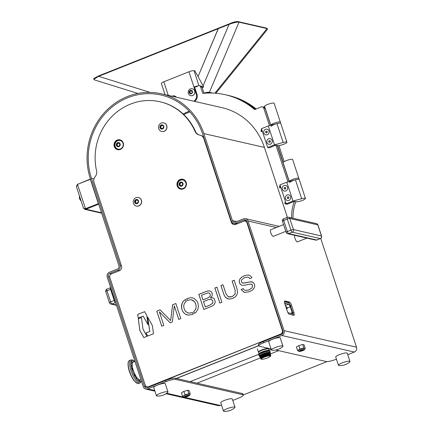 <?xml version="1.0" encoding="UTF-8"?>
<svg xmlns="http://www.w3.org/2000/svg" width="433" height="433" viewBox="0 0 433 433"><rect width="100%" height="100%" fill="white"/><g stroke="black" fill="none" stroke-linecap="round" stroke-linejoin="round"><path stroke-width="0.65" d="M263.318 341.561L263.702 342.741A8.092 1.559 161.8 0 0 258.815 345.907L258.431 344.733A8.092 1.559 -18.2 0 1 263.318 341.561L281.499 334.319A2.511 2.344 -77.1 0 0 282.955 331.093L246.913 221.463A2.511 2.344 -77.1 0 0 243.914 220.013L235.817 223.239A3.773 3.529 -77.1 0 1 231.314 221.052L202.704 134.03A62.725 58.639 -77.1 0 0 161.054 95.027A62.725 58.639 -77.1 0 0 103.579 115.438A62.725 58.639 -77.1 0 0 91.466 178.326L120.082 265.353L121.408 265.656M236.656 221.572L232.434 220.608L203.824 133.581A63.992 59.819 -77.1 0 0 161.336 93.793A63.992 59.819 -77.1 0 0 102.702 114.621A63.992 59.819 -77.1 0 0 90.345 178.775L118.961 265.797A2.511 2.344 -77.1 0 1 117.505 269.023L109.403 272.249A3.773 3.529 -77.1 0 0 107.216 277.098L143.258 386.729A3.773 3.529 -77.1 0 0 147.761 388.915L165.947 381.673L165.558 380.493A8.092 1.559 -18.2 0 1 175.538 378.274L242.366 393.543A8.092 1.559 -18.2 0 1 242.875 393.873L243.265 395.053A8.092 1.559 161.8 0 0 242.751 394.723L242.366 393.543M287.377 217.263L264.417 147.42A63.992 59.819 -77.1 0 0 221.929 107.633L161.336 93.793M232.434 220.608A2.511 2.344 -77.1 0 0 235.428 222.059L243.53 218.833A3.773 3.529 -77.1 0 1 248.033 221.019L276.362 227.493M263.702 342.741L281.888 335.499A3.773 3.529 -77.1 0 0 284.075 330.65L248.033 221.019M275.778 349.994L326.157 361.506A8.092 1.559 161.8 0 0 336.138 359.287L336.441 359.163M258.815 345.907A8.092 1.559 161.8 0 0 259.329 346.238L271.074 348.922M320.739 238.394L356.511 347.196A3.773 3.529 102.9 0 1 354.318 352.045L347.742 354.665M287.225 311.024A3.188 0.953 68.3 0 0 289.304 314.25L293.785 315.273A3.188 0.953 68.3 0 0 293.985 315.262A3.188 0.953 68.3 0 0 293.91 312.55L291.506 305.243A3.188 0.953 68.3 0 0 289.428 302.023L284.952 301A3.188 0.953 68.3 0 0 284.746 301.011A3.188 0.953 68.3 0 0 284.822 303.717L287.225 311.024M293.152 315.127A3.188 0.953 68.3 0 0 293.022 313.828M292.811 312.994L293.91 312.55M290.408 305.682L291.506 305.243M289.477 303.685A3.188 0.953 68.3 0 0 288.308 302.467L284.465 301.59M189.226 111.243A62.725 58.639 -77.1 0 0 183.132 113.976M111.6 273.84L109.793 273.429L117.89 270.203A3.773 3.529 -77.1 0 0 120.082 265.353M109.793 273.429A2.511 2.344 -77.1 0 0 108.337 276.655L144.378 386.285A2.511 2.344 -77.1 0 0 147.372 387.735L165.558 380.493M221.474 404.952L220.191 405.461A3.773 3.529 102.9 0 1 218.2 405.624L166.055 393.711M243.265 395.053A8.092 1.559 161.8 0 1 238.377 398.219L232.775 400.449M175.538 378.274L175.922 379.454A8.092 1.559 161.8 0 0 165.947 381.673M175.922 379.454L242.751 394.723M197.221 86.622A2.089 0.401 161.8 0 0 194.65 87.19L198.238 85.761A2.024 1.889 102.9 0 1 199.304 85.674L200.706 85.994A2.024 1.889 102.9 0 1 202.054 87.255L204.03 93.268M199.304 85.674A2.024 1.889 102.9 0 1 200.652 86.936L202.774 93.387A77.902 72.825 102.9 0 1 225.236 94.719A77.902 72.825 102.9 0 1 254.669 109.571L261.315 106.924A2.024 1.889 102.9 0 1 263.729 108.093L269.499 125.635M225.236 94.719L226.638 95.038A77.902 72.825 102.9 0 1 255.362 109.295M262.387 106.837L263.789 107.157A2.024 1.889 102.9 0 1 265.131 108.412L270.69 125.316M277.309 145.461L289.174 181.546M261.889 129.884A2.024 1.889 102.9 0 0 261.716 131.594L261.018 131.432L261.489 128.671L268.308 125.96L274.511 144.822L283.177 142.479A5.017 0.963 -18.2 0 1 286.949 142.219A5.017 0.963 -18.2 0 1 283.214 144.449A5.017 0.963 -18.2 0 1 277.732 145.558L275.908 145.142L287.983 181.865M291.642 217.951A39.333 36.773 102.9 0 1 294.397 201.372L295.799 201.691A39.333 36.773 102.9 0 0 293.044 218.27M288.741 197.221A1.099 1.028 -77.1 0 0 288.47 198.422M285.645 187.792A1.099 1.028 -77.1 0 0 285.369 188.988M270.257 140.996A1.099 1.028 -77.1 0 0 269.981 142.192M267.156 131.562A1.099 1.028 -77.1 0 0 266.88 132.758M189.811 111.871A62.725 58.639 -77.1 0 0 183.846 114.648M280.373 186.114A2.024 1.889 102.9 0 0 280.205 187.825L279.501 187.662L279.978 184.902L286.181 203.764L285.488 203.938L284.465 202.752L285.163 202.915A2.024 1.889 102.9 0 0 285.915 203.916M279.978 184.902L286.792 182.185L292.995 201.047L301.66 198.709A5.017 0.963 -18.2 0 1 305.433 198.444A5.017 0.963 -18.2 0 1 301.698 200.679A5.017 0.963 -18.2 0 1 296.221 201.783L294.397 201.372L287.582 204.084A2.024 1.889 102.9 0 1 286.511 204.17L285.488 203.938M286.792 182.185L295.463 179.847A5.017 0.963 -18.2 0 1 299.235 179.581A5.017 0.963 161.8 0 0 298.916 179.381A5.017 0.963 161.8 0 0 293.433 180.485A5.017 0.963 161.8 0 0 289.699 182.721M287.512 187.235A2.907 2.717 -77.1 0 0 284.048 185.551A2.907 2.717 -77.1 0 0 282.359 189.286A2.907 2.717 -77.1 0 0 285.829 190.969A2.907 2.717 -77.1 0 0 287.512 187.235M290.613 196.663A2.907 2.717 -77.1 0 0 287.144 194.985A2.907 2.717 -77.1 0 0 285.461 198.72A2.907 2.717 -77.1 0 0 288.93 200.398A2.907 2.717 -77.1 0 0 290.613 196.663M287.582 204.084L286.181 203.764L292.995 201.047M268.308 125.96L276.974 123.616A5.017 0.963 -18.2 0 1 280.746 123.356A5.017 0.963 161.8 0 0 280.427 123.151A5.017 0.963 161.8 0 0 274.95 124.255A5.017 0.963 161.8 0 0 271.21 126.49M269.023 131.004A2.907 2.717 -77.1 0 0 265.559 129.321A2.907 2.717 -77.1 0 0 263.87 133.055A2.907 2.717 -77.1 0 0 267.34 134.739A2.907 2.717 -77.1 0 0 269.023 131.004M272.124 140.438A2.907 2.717 -77.1 0 0 268.66 138.755A2.907 2.717 -77.1 0 0 266.972 142.489A2.907 2.717 -77.1 0 0 270.441 144.173A2.907 2.717 -77.1 0 0 272.124 140.438M261.489 128.671L267.691 147.534L274.511 144.822M267.691 147.534L269.093 147.853L275.908 145.142M226.865 95.087A77.902 72.825 102.9 0 1 226.919 95.103A77.902 72.825 102.9 0 1 255.497 109.24M226.919 95.103L228.315 95.422A77.902 72.825 102.9 0 1 256.179 108.97M263.524 107.097L264.682 106.637M277.591 145.526L283.144 162.418M278.895 145.558L284.172 161.601M207.667 92.705L208.213 92.83M208.278 93.025L208.019 92.224L211.504 93.019M208.019 92.224L207.569 92.402L207.775 93.041M205.053 93.187L207.218 92.321L207.456 93.052M207.218 92.321L207.569 92.402M305.433 198.444L292.632 159.512A5.017 0.963 161.8 0 0 287.566 160.161A5.017 0.963 161.8 0 0 283.101 162.646L289.304 181.508A5.017 0.963 161.8 0 1 293.774 179.024A5.017 0.963 161.8 0 1 298.835 178.374A5.017 0.963 161.8 0 0 298.521 178.174A5.017 0.963 161.8 0 0 293.044 179.278A5.017 0.963 161.8 0 0 289.304 181.508M286.949 142.219L274.149 103.287A5.017 0.963 161.8 0 0 269.077 103.936A5.017 0.963 161.8 0 0 264.612 106.421L270.814 125.283A5.017 0.963 161.8 0 1 275.285 122.799A5.017 0.963 161.8 0 1 280.351 122.149A5.017 0.963 161.8 0 0 280.032 121.944A5.017 0.963 161.8 0 0 274.554 123.048A5.017 0.963 161.8 0 0 270.814 125.283M327.039 361.577L243.232 394.95M85.729 208.3L86.026 209.209L84.868 209.356L83.656 208.327M101.517 212.744L86.026 209.209L98.692 204.16M83.509 207.862C83.32 208.316 83.975 208.587 85.485 208.663L98.535 203.678M85.658 208.706L98.508 203.591M83.472 208.132L76.489 186.904L77.507 184.404L85.485 208.663L85.821 208.744M77.507 184.404L90.351 179.289L98.329 203.548M77.826 184.279L90.421 178.997M76.538 185.914L77.751 184.041M160.881 128.2A2.668 2.495 102.9 0 1 161.709 125.256M116.71 144.508A2.668 2.495 102.9 0 1 117.121 143.41M179.527 184.734A2.668 2.495 102.9 0 1 179.652 183.516M135.653 203.05A2.668 2.495 102.9 0 1 135.518 202.66M137.948 202.471L136.487 203.321L135.475 202.503A2.668 2.495 102.9 0 1 135.756 200.641M135.989 200.268A2.668 2.495 102.9 0 1 136.384 199.84M117.841 149.726A5.061 4.731 102.9 0 1 114.696 146.635A5.061 4.731 102.9 0 1 115.6 141.656A5.061 4.731 102.9 0 1 120.087 139.875M123.232 142.966A5.061 4.731 102.9 0 1 122.252 148.037A5.061 4.731 102.9 0 1 117.619 149.683A5.061 4.731 102.9 0 1 114.258 146.538A5.061 4.731 102.9 0 1 115.238 141.467A5.061 4.731 102.9 0 1 119.871 139.821A5.061 4.731 102.9 0 1 123.232 142.966M180.799 189.161A5.061 4.731 102.9 0 1 177.66 186.071A5.061 4.731 102.9 0 1 178.558 181.091A5.061 4.731 102.9 0 1 183.051 179.311M186.19 182.401A5.061 4.731 102.9 0 1 185.216 187.473A5.061 4.731 102.9 0 1 180.577 189.118A5.061 4.731 102.9 0 1 177.221 185.974A5.061 4.731 102.9 0 1 178.196 180.902A5.061 4.731 102.9 0 1 182.834 179.257A5.061 4.731 102.9 0 1 186.19 182.401M192.55 314.369L193.27 314.06L192.409 312.474L189.465 313.151L187.208 312.621L185.367 311.132L184.106 308.751L183.695 306.034L184.236 303.593L186.255 301.103L185.373 299.468L183.013 301.622L181.952 303.593L181.487 305.66L181.941 309.611L183.262 312.209L185.454 314.234L188.539 315.143L192.55 314.369M192.436 312.48L189.492 313.156L188.339 313.021M185.4 299.474L183.04 301.628L181.984 303.598L181.541 307.711L181.968 309.622L183.289 312.215L185.481 314.239L187.316 314.964M192.577 297.877L190.109 297.758L186.585 298.808L187.446 300.394L190.417 299.701L192.674 300.231L194.514 301.725L195.776 304.101L196.187 306.824L195.64 309.265L193.6 311.771L194.487 313.405L196.084 312.133L197.924 309.265L198.433 306.163L197.941 303.241L197.161 301.471L194.428 298.624L192.469 297.855M192.501 297.861L190.136 297.763L186.612 298.813L187.462 300.388M191.57 299.842L194.541 301.731L195.803 304.112L196.214 306.829L195.667 309.27L193.632 311.776L194.504 313.395M170.207 322.818L159.371 311.82L170.191 322.829L172.361 321.963L174.31 305.866L178.764 319.413L180.815 318.596L175.852 303.506L172.578 304.81L170.672 320.555L160.048 309.801L156.8 311.111L161.758 326.184M174.315 305.882L178.786 319.402M175.858 303.522L172.61 304.816L170.672 320.555M203.791 309.443L211.006 306.569L213.372 305.254L214.752 303.663L215.266 301.942L214.416 299.008L213.426 298.137L212.094 297.72L210.465 297.877L212.192 295.874L212.181 293.336L211.331 291.772L210.005 290.954L208.111 290.916L205.551 291.68L198.828 294.353L203.791 309.443M205.302 306.905L210.216 304.967L212.765 303.1L212.868 300.957L211.158 299.246M202.99 299.885L208.241 297.807L210.092 296.459L210.249 294.413L209.783 293.52L208.836 292.941M212.56 297.801L210.487 297.872M210.032 290.96L208.138 290.927L205.578 291.685L198.861 294.359L203.813 309.433M251.275 284.102L252.596 285.277L252.093 287.815L248.953 289.986L245.381 290.446L244.088 289.818L243.281 288.611L241.138 289.482L244.331 292.459M243.281 288.611L241.111 289.477L244.223 292.432L249.37 291.745L252.087 290.283L253.9 288.481L254.745 286.435L254.539 284.221L252.942 282.164L249.96 281.888L243.151 283.144L242.307 282.949L241.473 281.959L241.398 280.714L241.917 279.523L244.315 277.732L247.552 277.066L248.829 277.493L249.733 278.619L251.903 277.759L250.545 275.864L248.639 275.085L246.431 275.171L244.163 275.848L241.652 277.19L239.996 278.857L239.249 280.79L239.465 282.901L240.569 284.643L242.193 285.347L244.158 285.32L250.231 284.026L251.692 284.232L252.569 285.266L252.066 287.81L248.921 289.98L245.365 290.44M251.719 284.243L251.292 284.102M248.666 275.09L246.458 275.177L244.196 275.853L241.652 277.19M241.684 277.201L239.996 278.857M247.579 277.071L248.856 277.499L249.765 278.625M240.023 278.863L239.276 280.795L239.492 282.906L240.602 284.649L242.22 285.352M252.12 281.845L249.987 281.894L244.374 283.041L242.339 282.955M143.134 316.09L148.081 324.718L146.711 315.354L144.654 311.663L137.705 314.428L138.197 318.055L143.161 316.095L148.07 324.663M144.665 311.679L137.732 314.434L138.219 318.044M143.805 337.599L146.971 336.338L143.004 329.183L141.467 317.584L138.3 318.845L139.875 330.509L143.805 337.599M141.472 317.6L138.327 318.85L139.902 330.514L143.826 337.594M234.188 280.275L232.137 281.087L235.135 290.202L235.076 294.088L232.093 296.686L228.294 296.789L225.988 293.845L222.995 284.73L220.944 285.547L223.904 294.554L225.322 297.184L227.363 298.662L229.853 299.051L232.656 298.397L235.184 296.93L236.878 294.873L237.582 292.302L237.149 289.282L234.188 280.275L232.164 281.098L235.162 290.207L235.103 294.099L232.12 296.692L229.068 297.06M222.995 284.746L220.971 285.553L223.931 294.564L225.355 297.19L228.196 298.927M147.68 317.102L149.786 331.472L145.991 332.982L147.685 336.051L153.466 333.751L152.367 325.535L147.642 317.037L149.753 331.467L145.959 332.977L147.669 336.062M121.511 265.97A3.724 3.48 102.9 0 1 119.351 270.755L111.422 273.91A2.75 2.571 -77.1 0 0 109.825 277.45L145.223 385.121A2.75 2.571 -77.1 0 0 148.508 386.712L280.768 334.043A2.75 2.571 -77.1 0 0 282.365 330.503L246.962 222.833A2.75 2.571 -77.1 0 0 243.682 221.241L235.752 224.397A3.724 3.48 102.9 0 1 231.309 222.243L203.819 138.625A5.586 5.223 -77.1 0 0 200.111 135.156A5.586 5.223 -77.1 0 0 199.716 135.08A6.555 6.127 102.9 0 1 199.25 134.993A6.555 6.127 102.9 0 1 195.121 131.502A55.846 52.204 -77.1 0 0 159.939 101.75A55.846 52.204 -77.1 0 0 96.559 170.754A6.555 6.127 102.9 0 1 95.108 176.74A5.586 5.223 -77.1 0 0 94.015 182.353L121.511 265.97M147.274 386.869A2.75 2.571 -77.1 0 0 148.947 386.815L148.508 386.712M148.947 386.815L280.768 334.043M234.004 224.597A3.724 3.48 102.9 0 1 231.747 222.34L231.309 222.243M204.246 138.722L203.819 138.625M204.16 138.457A5.586 5.223 -77.1 0 0 200.549 135.253L200.111 135.156M199.472 135.042A6.555 6.127 102.9 0 1 195.559 131.6A55.846 52.204 -77.1 0 0 160.378 101.847L159.939 101.75M161.022 128.238L160.757 127.437A2.685 2.511 102.9 0 1 160.643 126.219M161.125 128.552L161.038 128.282M135.442 202.492L135.307 202.087A2.685 2.511 102.9 0 1 135.22 200.679M135.616 203.023L135.491 202.644M231.747 222.34L231.395 221.274M247.335 222.751A2.75 2.571 -77.1 0 0 245.354 221.182M281.206 334.141A2.75 2.571 -77.1 0 0 282.857 330.79M160.551 128.038L160.324 127.34A2.685 2.511 102.9 0 1 160.248 127.069M160.048 309.801L156.773 311.105L161.736 326.195L163.788 325.378L159.371 311.82M216.922 287.149L214.871 287.967L219.834 303.057L221.885 302.239L216.922 287.149L214.903 287.972L219.856 303.046M208.327 299.696L203.532 301.606L205.28 306.916L210.189 304.956L212.738 303.089L212.836 300.951L211.309 299.29L208.327 299.696M207.77 292.919L201.442 295.252L202.969 299.89L208.213 297.801L210.065 296.448L210.216 294.402L209.756 293.514L208.982 292.984L207.77 292.919M94.264 79.829L93.75 79.282L94.042 78.335L98.751 75.872L229.16 23.934C233.203 22.083 236.223 21.32 238.231 21.65L266.252 28.048L267.415 28.73L267.377 29.433L215.878 93.257M196.333 73.594L195.499 72.073M93.75 79.282L98.637 76.332L218.281 28.686L198.016 76.657L218.394 28.221L218.281 28.686L229.046 24.4L203.072 85.88M98.751 75.872L98.637 76.332L150.191 92.402M229.16 23.934L229.046 24.4C233.576 22.695 236.905 21.953 239.021 22.18L267.042 28.578L214.92 93.182M238.231 21.65L239.021 22.18L209.399 92.31L212.668 93.057M266.252 28.048L267.415 28.73M209.399 92.31L208.143 92.251M207.9 92.272L207.283 92.337M207.126 92.359L203.948 93.03M202.4 87.477L202.243 87.839M195.586 72.04L194.828 70.85L194.006 70.666L198.926 85.631M201.594 86.492L203.672 86.968L196.317 73.329M197.789 85.94A4.114 0.79 161.8 0 0 193.946 87.033L188.934 71.791A4.114 0.79 -18.2 0 1 194.006 70.666M165.033 94.638L161.336 83.401A4.114 0.79 -18.2 0 1 163.82 81.794L168.285 95.384M188.934 71.791L163.82 81.794M203.672 86.968L202.157 87.569M194.65 87.19L193.946 87.033L196.257 94.048L196.955 94.21L194.65 87.19M196.955 94.21A6.073 5.672 102.9 0 1 194.585 101.392M193.887 101.23A6.073 5.672 -77.1 0 0 196.257 94.048M190.482 90.676A2.63 2.457 -77.1 0 0 190.174 91.13M189.979 91.569A2.63 2.457 -77.1 0 0 189.919 93.149M258.75 345.713L176.453 378.485M282.457 333.107A1.434 1.342 -77.1 0 0 282.798 333.107M176.253 378.442L258.712 345.599M152.237 385.798L151.815 385.668M280.79 334.606L280.324 334.493M270.132 352.554L270.203 352.516A5.721 1.099 161.8 0 0 270.187 352.446L270.181 352.435A5.721 1.099 161.8 0 0 270.143 352.375L270.132 352.37A5.721 1.099 161.8 0 0 270.068 352.316L270.057 352.31A5.721 1.099 161.8 0 0 269.965 352.267L269.948 352.262A5.721 1.099 161.8 0 0 269.835 352.229L269.819 352.224A5.721 1.099 161.8 0 0 269.678 352.202L269.656 352.197A5.721 1.099 161.8 0 0 269.494 352.186L269.467 352.181A5.721 1.099 161.8 0 0 269.288 352.181L269.256 352.181A5.721 1.099 161.8 0 0 269.055 352.181L269.023 352.186A5.721 1.099 161.8 0 0 268.796 352.197L268.763 352.202A5.721 1.099 161.8 0 0 268.52 352.224L269.104 355.212L268.368 352.278A5.618 1.083 161.8 0 0 268.292 352.289A5.618 1.083 161.8 0 0 268.244 352.294M268.52 352.235L268.482 352.229A5.721 1.099 161.8 0 0 268.352 352.245A5.721 1.099 161.8 0 0 268.222 352.262L268.839 355.244L268.07 352.321A5.618 1.083 161.8 0 0 267.913 352.343L268.557 355.287L267.756 352.37A5.618 1.083 161.8 0 0 267.589 352.402L268.26 355.341L267.421 352.43A5.618 1.083 161.8 0 0 267.248 352.467L267.946 355.401L267.074 352.5A5.618 1.083 161.8 0 0 266.907 352.538M267.475 355.504L266.717 352.581A5.618 1.083 161.8 0 0 266.533 352.624L267.291 355.547L266.349 352.673A5.618 1.083 161.8 0 0 266.16 352.716L266.95 355.634L265.97 352.765A5.618 1.083 161.8 0 0 265.781 352.819L266.604 355.726L265.591 352.873A5.618 1.083 161.8 0 0 265.397 352.927L266.246 355.823L265.202 352.987A5.618 1.083 161.8 0 0 265.001 353.047L265.889 355.931L264.812 353.106A5.618 1.083 161.8 0 0 264.612 353.166L265.532 356.045L264.422 353.231A5.618 1.083 161.8 0 0 264.222 353.296L265.012 356.218L264.033 353.36A5.618 1.083 161.8 0 0 263.838 353.431L264.823 356.283L263.648 353.496A5.618 1.083 161.8 0 0 263.453 353.566L264.471 356.408L263.269 353.637A5.618 1.083 161.8 0 0 263.08 353.707L264.13 356.538L262.896 353.777A5.618 1.083 161.8 0 0 262.712 353.853L263.794 356.673L262.533 353.923A5.618 1.083 161.8 0 0 262.355 353.999L263.47 356.803L262.187 354.075A5.618 1.083 161.8 0 0 262.014 354.145L263.156 356.938L261.851 354.221A5.618 1.083 161.8 0 0 261.689 354.297L262.723 357.138L261.532 354.367A5.618 1.083 161.8 0 0 261.375 354.443L262.447 357.274L261.207 354.497A5.721 1.099 161.8 0 0 260.964 354.616L260.942 354.627A5.721 1.099 161.8 0 0 260.671 354.773L260.65 354.784A5.721 1.099 161.8 0 0 260.433 354.908L260.401 354.93A5.721 1.099 161.8 0 0 260.206 355.049L260.19 355.06A5.721 1.099 161.8 0 0 260 355.19L261.343 357.918L259.973 355.206A5.721 1.099 161.8 0 0 259.816 355.32L259.805 355.331A5.721 1.099 161.8 0 0 259.665 355.444L259.648 355.461A5.721 1.099 161.8 0 0 259.54 355.563A5.721 1.099 161.8 0 0 259.437 355.677L259.432 355.688A5.721 1.099 161.8 0 0 259.367 355.785A5.721 1.099 161.8 0 0 259.329 355.883M264.027 353.339L264.141 353.68L264.087 353.312A5.721 1.099 161.8 0 0 263.746 353.431L263.697 353.452A5.721 1.099 161.8 0 0 263.361 353.572L263.307 353.593A5.721 1.099 161.8 0 0 262.977 353.718L262.95 353.729A5.721 1.099 161.8 0 0 262.609 353.864L262.56 353.885A5.721 1.099 161.8 0 0 262.246 354.015L262.203 354.032A5.721 1.099 161.8 0 0 261.9 354.167L261.857 354.183A5.721 1.099 161.8 0 0 261.57 354.313L261.527 354.335A5.721 1.099 161.8 0 0 261.256 354.465L262.447 357.274M261.213 354.524A5.618 1.083 161.8 0 0 261.083 354.595L262.301 357.349L260.942 354.665A5.618 1.083 161.8 0 0 260.807 354.735L262.052 357.479L260.682 354.806A5.618 1.083 161.8 0 0 260.558 354.881L261.721 357.669L260.439 354.952A5.618 1.083 161.8 0 0 260.325 355.022L261.521 357.799L260.325 355.022M259.989 355.249A5.618 1.083 161.8 0 0 259.935 355.287L261.256 357.983L259.86 355.347A5.618 1.083 161.8 0 0 259.784 355.412L261.056 358.151L259.686 355.455M259.67 355.515A5.618 1.083 161.8 0 0 259.654 355.531L260.947 358.253L259.6 355.585A5.618 1.083 161.8 0 0 259.551 355.645L260.866 358.356L259.508 355.693A5.618 1.083 161.8 0 0 259.475 355.747L260.812 358.448L259.448 355.796A5.618 1.083 161.8 0 0 259.427 355.845L260.78 358.529L259.324 355.894A5.721 1.099 161.8 0 0 259.313 355.969A5.721 1.099 161.8 0 0 259.329 356.05A5.721 1.099 161.8 0 0 259.372 356.121L259.383 356.126A5.721 1.099 161.8 0 0 259.448 356.18L259.54 356.159M261.023 358.833L259.681 356.213A5.618 1.083 161.8 0 0 259.719 356.224M261.148 358.865L259.816 356.251A5.618 1.083 161.8 0 0 259.86 356.256M260.996 358.286L259.979 356.272A5.618 1.083 161.8 0 0 260.027 356.278M261.251 358.059L260.379 356.289A5.618 1.083 161.8 0 0 260.428 356.289M261.824 357.669L261.153 356.235A5.618 1.083 161.8 0 0 261.18 356.229M268.227 352.273L268.184 352.267A5.721 1.099 161.8 0 0 267.908 352.31L267.865 352.321A5.721 1.099 161.8 0 0 267.572 352.37L267.529 352.381A5.721 1.099 161.8 0 0 267.226 352.44L267.177 352.451A5.721 1.099 161.8 0 0 266.869 352.516L266.82 352.527A5.721 1.099 161.8 0 0 266.495 352.603L266.447 352.619A5.721 1.099 161.8 0 0 266.111 352.7L266.062 352.716A5.721 1.099 161.8 0 0 265.727 352.803L265.673 352.819A5.721 1.099 161.8 0 0 265.332 352.917L265.277 352.933A5.721 1.099 161.8 0 0 264.936 353.036L264.882 353.052A5.721 1.099 161.8 0 0 264.536 353.166L264.482 353.182A5.721 1.099 161.8 0 0 264.141 353.296L264.087 353.312M266.896 355.704L266.587 354.762A5.721 1.099 161.8 0 0 266.631 354.746A5.618 1.083 161.8 0 0 266.701 354.703M264.363 355.515A5.618 1.083 161.8 0 0 264.52 355.466A5.721 1.099 161.8 0 0 264.547 355.471L264.817 356.327M261.608 356.186L261.651 356.175A5.721 1.099 161.8 0 0 261.776 356.153L262.052 356.781M267.567 350.8A5.304 1.023 161.8 0 0 261.651 352.549A5.304 1.023 161.8 0 0 259.313 354.448M261.343 357.918L259.968 355.212M261.056 358.151L259.643 355.466M259.394 355.834L260.742 358.535M259.497 356.132L259.454 356.186A5.748 1.104 -18.2 0 1 259.307 356.056A5.748 1.104 -18.2 0 1 260.628 354.768A5.748 1.104 -18.2 0 1 268.363 352.218A5.748 1.104 -18.2 0 1 270.219 352.467L270.068 351.504A5.905 1.137 161.8 0 0 268.162 351.244A5.905 1.137 161.8 0 0 261.895 353.057A5.905 1.137 161.8 0 0 258.858 355.19C258.561 355.184 258.718 354.741 259.324 353.853C261.505 352.386 264.287 351.358 267.681 350.768C269.526 350.719 270.322 350.968 270.068 351.504M262.057 357.517L261.332 356.229M263.637 355.72A5.618 1.083 161.8 0 0 263.74 355.693L264.087 356.619M265.765 356.018L265.483 355.136A5.618 1.083 161.8 0 0 265.64 355.098M265.429 355.184L265.591 355.477M267.258 355.612L266.988 354.589M269.082 353.588L269.288 355.255M269.515 353.306L269.748 355.233M269.699 353.176L269.943 355.239M269.938 352.906A5.618 1.083 161.8 0 0 269.97 352.868L270.452 355.764M270.105 352.624A5.618 1.083 161.8 0 0 270.111 352.581L270.576 355.498L270.111 352.538A5.618 1.083 161.8 0 0 270.105 352.532A5.618 1.083 161.8 0 0 270.1 352.5L270.549 355.396L270.084 352.462A5.618 1.083 161.8 0 0 270.062 352.43L270.501 355.336L270.03 352.397A5.618 1.083 161.8 0 0 269.992 352.37L270.43 355.287L269.948 352.343A5.618 1.083 161.8 0 0 269.894 352.321L270.327 355.244L269.84 352.3M269.791 352.251L270.262 355.228L269.819 352.224M269.575 355.179L269.055 352.181M268.839 355.244L268.238 352.267M265.662 353.831L265.391 352.927A5.364 1.034 161.8 0 0 265.667 352.819M262.533 353.923L263.242 355.726M262.187 354.075L263.053 356.213M262.252 356.05A5.618 1.083 161.8 0 0 262.274 356.045L262.75 357.171M262.582 355.98A5.618 1.083 161.8 0 0 262.625 355.969L263.064 357.036M263.995 355.623A5.618 1.083 161.8 0 0 264.13 355.585L264.449 356.473M265.375 356.105L265.099 355.282A5.618 1.083 161.8 0 0 265.277 355.222M266.522 355.807L266.252 354.876A5.618 1.083 161.8 0 0 266.355 354.838M267.946 355.433L267.67 354.291M268.135 354.075A5.618 1.083 161.8 0 0 268.146 354.07L268.428 355.325M269.694 353.139A5.618 1.083 161.8 0 0 269.743 353.101L270.111 355.255M270.024 352.803A5.618 1.083 161.8 0 0 270.046 352.765L270.517 355.672M270.078 352.7A5.618 1.083 161.8 0 0 270.095 352.668L270.56 355.58M269.705 352.262A5.618 1.083 161.8 0 0 269.624 352.251L270.127 355.201L269.543 352.24A5.618 1.083 161.8 0 0 269.45 352.229L269.965 355.184L269.353 352.224A5.618 1.083 161.8 0 0 269.25 352.224L269.781 355.174L269.142 352.224A5.618 1.083 161.8 0 0 269.066 352.224M268.904 352.229A5.618 1.083 161.8 0 0 268.774 352.24L269.239 355.201L268.644 352.251A5.618 1.083 161.8 0 0 268.541 352.262M268.552 348.938A5.364 1.034 161.8 0 0 268.584 348.717A5.364 1.034 161.8 0 0 266.863 348.516A5.364 1.034 161.8 0 0 261.24 350.129A5.364 1.034 161.8 0 0 258.398 352.067A5.364 1.034 161.8 0 0 258.555 352.224M268.314 348.868L268.298 348.814A5.061 0.974 161.8 0 0 266.668 348.625A5.061 0.974 161.8 0 0 261.37 350.145A5.061 0.974 161.8 0 0 258.685 351.975L258.701 352.024M261.088 352.435A5.061 0.974 161.8 0 0 263.248 351.905M264.585 351.466A5.061 0.974 161.8 0 0 266.636 350.616M269.202 350.746A5.364 1.034 161.8 0 0 269.207 350.606L268.709 349.095A5.364 1.034 161.8 0 0 266.988 348.895A5.364 1.034 161.8 0 0 261.364 350.508A5.364 1.034 161.8 0 0 258.523 352.446L259.015 353.956A5.364 1.034 161.8 0 0 259.102 354.07M269.207 350.606A5.364 1.034 161.8 0 0 267.48 350.405A5.364 1.034 161.8 0 0 261.862 352.018A5.364 1.034 161.8 0 0 259.015 353.956M268.92 350.708A5.061 0.974 161.8 0 0 267.291 350.508A5.061 0.974 161.8 0 0 261.97 352.04A5.061 0.974 161.8 0 0 259.307 353.869M264.179 353.279A5.061 0.974 161.8 0 0 264.65 353.128M263.177 353.642A5.364 1.034 161.8 0 0 263.513 353.545M260.861 352.554A5.364 1.034 161.8 0 0 262.544 352.17M265.305 351.26A5.364 1.034 161.8 0 0 266.89 350.568M141.364 380.964A11.491 3.616 -111.9 0 1 132.152 370.264A11.491 3.616 -111.9 0 1 134.598 361.485M139.87 379.876A12.362 3.892 -111.9 0 1 139.724 381.792M138.63 383.497A12.362 3.892 -111.9 0 1 137.413 383.438A12.362 3.892 -111.9 0 1 129.543 371.124A12.362 3.892 -111.9 0 1 128.563 361.441A12.362 3.892 -111.9 0 1 129.397 360.559L130.853 359.969A12.362 3.892 -111.9 0 0 130.999 370.54A12.362 3.892 -111.9 0 0 140.086 382.907L138.63 383.497M131.367 361.03A12.362 3.892 -111.9 0 1 132.796 362.307M131.047 361.809A11.637 3.664 -111.9 0 1 132.401 363M135.924 382.442A11.637 3.664 -111.9 0 1 129.38 371.352A11.637 3.664 -111.9 0 1 128.173 363.19M139.101 379.649A11.637 3.664 -111.9 0 1 138.955 381.446M138.046 378.859A9.878 3.107 -111.9 0 1 137.808 380.526M130.863 363.271A9.878 3.107 -111.9 0 1 132.189 364.305M130.966 365.192A7.967 2.506 -111.9 0 1 132.314 366.345M136.725 377.3A7.967 2.506 -111.9 0 1 136.552 379.064M136.46 376.926A7.967 2.506 -111.9 0 1 136.406 378.864M130.999 365.441A7.967 2.506 -111.9 0 1 132.384 366.794M134.522 373.457A6.057 1.905 -111.9 0 1 135.112 376.889M131.437 367.758A6.057 1.905 -111.9 0 1 133.391 370.643M131.372 367.476A6.057 1.905 -111.9 0 1 133.077 369.679M134.966 374.366A6.057 1.905 -111.9 0 1 135.258 377.138M140.904 379.557L140.281 379.806A9.558 3.009 -111.9 0 1 133.256 370.242A9.558 3.009 -111.9 0 1 133.142 362.069L134.917 361.36M131.545 368.191A5.418 1.705 -111.9 0 1 134.89 376.504M285.85 306.84L286.662 306.856L287.182 308.426L286.527 308.902M286.673 306.883L287.279 308.453L286.619 309.178M287.604 312.014L286.998 310.337M285.233 304.973L285.282 303.295L288.654 304.166L290.278 306.759L287.133 307.998M285.39 305.449L288.654 304.166M290.278 306.759L292.232 312.696A1.272 0.357 -111.5 0 1 292.275 313.779A1.272 0.357 -111.5 0 1 292.199 313.779L287.988 312.691A1.272 0.357 -111.5 0 1 287.929 312.669M292.768 312.87L292.757 312.837C293.228 314.434 293.206 315.246 292.686 315.262M284.454 301.72L288.589 302.786C289.217 303.105 289.823 304.074 290.413 305.703L290.424 305.741M285.802 231.357L273.315 236.326A3.54 1.055 -111.7 0 1 270.777 232.759A3.54 1.055 -111.7 0 1 270.695 229.75L283.583 224.613M306.905 238.096L297.482 241.847A3.54 1.055 -111.7 0 1 294.943 238.28A3.54 1.055 -111.7 0 1 294.77 235.325M265.64 131.892L265.911 132.709A0.877 0.817 -77.1 0 0 267.156 132.46A0.877 0.817 -77.1 0 0 266.744 131.204A0.877 0.817 -77.1 0 0 265.911 132.709M267.34 134.739A2.907 2.717 -77.1 0 0 269.023 131.004A2.907 2.717 -77.1 0 0 265.559 129.321A2.907 2.717 -77.1 0 0 263.87 133.055A2.907 2.717 -77.1 0 0 267.34 134.739M268.779 141.185L268.92 142.04A0.877 0.817 -77.1 0 0 270.181 142.002A0.877 0.817 -77.1 0 0 269.959 140.693A0.877 0.817 -77.1 0 0 268.92 142.04M270.019 144.297A2.907 2.717 -77.1 0 0 272.233 140.877A2.907 2.717 -77.1 0 0 269.077 138.625A2.907 2.717 -77.1 0 0 266.863 142.046A2.907 2.717 -77.1 0 0 270.019 144.297M284.205 187.879L284.243 188.75A0.877 0.817 -77.1 0 0 285.493 188.885A0.877 0.817 -77.1 0 0 285.434 187.549A0.877 0.817 -77.1 0 0 284.243 188.75M285.06 191.148A2.907 2.717 -77.1 0 0 287.658 188.041A2.907 2.717 -77.1 0 0 284.811 185.373A2.907 2.717 -77.1 0 0 282.213 188.479A2.907 2.717 -77.1 0 0 285.06 191.148M287.306 198.114L287.999 198.563A0.877 0.817 -77.1 0 0 288.854 197.556A0.877 0.817 -77.1 0 0 287.793 196.863A0.877 0.817 -77.1 0 0 287.999 198.563M287.907 200.587A2.907 2.717 -77.1 0 0 290.76 197.746A2.907 2.717 -77.1 0 0 288.167 194.796A2.907 2.717 -77.1 0 0 285.315 197.637A2.907 2.717 -77.1 0 0 287.907 200.587M176.242 97.198A3.534 3.307 -77.1 0 0 172.074 96.245M176.345 97.225A3.534 3.307 -77.1 0 0 174.396 95.92M188.231 92.922A3.534 3.307 -77.1 0 0 192.073 95.666A3.534 3.307 -77.1 0 0 192.29 88.76A3.534 3.307 -77.1 0 0 188.231 92.922M190.574 90.335A1.77 1.656 -77.1 0 0 189.226 92.418A1.77 1.656 -77.1 0 0 191.148 93.793A1.77 1.656 -77.1 0 0 192.496 91.709A1.77 1.656 -77.1 0 0 190.574 90.335M190.764 95.671A3.534 3.307 -77.1 0 0 194.866 91.52A3.534 3.307 -77.1 0 0 192.339 88.776M192.149 92.521L191.911 91.098L190.623 90.638A1.461 1.364 -77.1 0 0 189.573 92.602A1.461 1.364 -77.1 0 0 191.543 93.306A1.461 1.364 -77.1 0 0 190.623 90.638L189.573 91.607L190.893 90.73M191.321 90.881A1.267 1.18 -77.1 0 0 189.99 92.386A1.267 1.18 -77.1 0 0 191.516 93.322M349.983 361.474L347.266 353.225A6.073 1.169 161.8 0 0 346.882 352.976A6.073 1.169 161.8 0 0 340.251 354.313A6.073 1.169 161.8 0 0 335.737 357.014L338.449 365.268A6.073 1.169 161.8 0 0 338.833 365.517A6.073 1.169 161.8 0 0 339.228 365.566A15.198 15.198 0 0 0 349.528 362.177A6.073 1.169 161.8 0 0 349.983 361.474A6.073 1.169 161.8 0 0 349.599 361.23A6.073 1.169 161.8 0 0 342.968 362.567A6.073 1.169 161.8 0 0 338.449 365.268M235.011 407.264L232.299 399.01A6.073 1.169 161.8 0 0 232.218 398.89A6.073 1.169 161.8 0 0 225.826 399.913A6.073 1.169 161.8 0 0 220.765 402.804L223.482 411.052A6.073 1.169 161.8 0 0 223.563 411.171A6.073 1.169 161.8 0 0 224.262 411.35A15.198 15.198 0 0 0 234.562 407.962A6.073 1.169 161.8 0 0 235.011 407.264A6.073 1.169 161.8 0 0 234.93 407.144A6.073 1.169 161.8 0 0 228.537 408.162A6.073 1.169 161.8 0 0 223.482 411.052M167.982 391.952L165.265 383.698A6.073 1.169 161.8 0 0 157.174 385.202A6.073 1.169 161.8 0 0 153.737 387.492L156.448 395.74A6.073 1.169 161.8 0 0 157.228 396.038A15.198 15.198 0 0 0 167.528 392.65A6.073 1.169 161.8 0 0 167.982 391.952A6.073 1.169 161.8 0 0 159.885 393.456A6.073 1.169 161.8 0 0 156.448 395.74M282.949 346.162L280.238 337.913A6.073 1.169 161.8 0 0 279.853 337.664A6.073 1.169 161.8 0 0 273.223 339.001A6.073 1.169 161.8 0 0 268.704 341.702L271.415 349.956A6.073 1.169 161.8 0 0 271.8 350.205A6.073 1.169 161.8 0 0 272.195 350.254A15.198 15.198 0 0 0 282.495 346.865A6.073 1.169 161.8 0 0 282.949 346.162A6.073 1.169 161.8 0 0 282.565 345.918A6.073 1.169 161.8 0 0 275.935 347.255A6.073 1.169 161.8 0 0 271.415 349.956M300.334 350.503A1.662 0.319 161.8 0 0 300.096 350.779A1.662 0.319 161.8 0 0 302.25 350.389A1.662 0.319 161.8 0 0 303.257 349.74A1.662 0.319 161.8 0 0 302.905 349.658M298.321 350.86L297.536 350.459L299.966 349.047L303.814 347.959L304.599 348.359A3.54 0.682 -18.2 0 1 304.827 348.5C305.26 349.193 304.551 349.891 302.71 350.606C300.009 351.677 298.472 351.71 298.099 350.714A3.54 0.682 -18.2 0 1 298.83 349.988A3.54 0.682 -18.2 0 1 300.237 349.328A3.54 0.682 -18.2 0 1 301.969 348.738A3.54 0.682 -18.2 0 1 304.599 348.359L305.233 348.284L304.951 348.565M303.766 349.675A2.181 0.417 -18.2 0 1 302.445 350.476A2.181 0.417 -18.2 0 1 299.647 351.028M300.967 350.221A2.181 0.417 161.8 0 0 299.647 351.076A2.181 0.417 161.8 0 0 302.478 350.568A2.181 0.417 161.8 0 0 303.793 349.712A2.181 0.417 161.8 0 0 300.967 350.221M305.233 348.284L304.096 344.83L302.678 344.506L298.835 345.594L296.399 347.006L297.536 350.459M299.966 349.047L298.835 345.594M303.814 347.959L302.678 344.506M185.362 396.292A1.662 0.319 161.8 0 0 185.129 396.563A1.662 0.319 161.8 0 0 187.283 396.173A1.662 0.319 161.8 0 0 188.29 395.524A1.662 0.319 161.8 0 0 187.938 395.443M183.863 395.778A3.54 0.682 -18.2 0 1 185.27 395.113A3.54 0.682 -18.2 0 1 187.002 394.528A3.54 0.682 -18.2 0 1 189.632 394.144A3.54 0.682 -18.2 0 1 189.86 394.29C190.287 394.977 189.584 395.681 187.738 396.39C185.156 397.429 183.619 397.467 183.132 396.498A3.54 0.682 -18.2 0 1 183.863 395.778L184.999 394.831L183.863 391.378L181.432 392.791L182.569 396.244L183.863 395.778M188.799 395.459A2.181 0.417 -18.2 0 1 187.478 396.26A2.181 0.417 -18.2 0 1 184.68 396.812M187.505 396.352A2.181 0.417 161.8 0 0 188.826 395.497A2.181 0.417 161.8 0 0 186.001 396.006A2.181 0.417 161.8 0 0 184.68 396.861A2.181 0.417 161.8 0 0 187.505 396.352M184.999 394.831L188.848 393.743L190.266 394.068L189.984 394.349M188.848 393.743L187.711 390.29L183.863 391.378M190.266 394.068L189.129 390.615L187.711 390.29M183.354 396.644L182.569 396.244M81.063 200.809A3.886 3.886 0 0 1 80.397 200.235A1.77 0.53 -111.7 0 1 79.374 197.832A1.77 0.53 -111.7 0 1 79.358 197.632A3.886 3.886 0 0 1 79.58 196.301M117.706 140.698A4.427 4.141 -77.1 0 0 115.135 146.386A4.427 4.141 -77.1 0 0 120.417 148.952A4.427 4.141 -77.1 0 0 122.988 143.258A4.427 4.141 -77.1 0 0 117.706 140.698M117.603 142.657A2.127 1.986 -77.1 0 0 116.369 145.391A2.127 1.986 -77.1 0 0 118.902 146.619A2.127 1.986 -77.1 0 0 120.136 143.886A2.127 1.986 -77.1 0 0 117.603 142.657M116.639 144.357L117.175 145.991A1.754 1.64 -77.1 0 0 119.665 145.493A1.754 1.64 -77.1 0 0 118.842 142.987A1.754 1.64 -77.1 0 0 117.175 145.991L118.788 146.273L119.865 144.92L119.329 143.285M119.4 143.431A1.515 1.418 -77.1 0 0 117.278 145.261A1.515 1.418 -77.1 0 0 118.155 146.165M118.572 146.235A1.515 1.418 -77.1 0 0 118.858 146.208M117.175 145.991L118.756 146.284M158.608 128.06A4.427 4.141 -77.1 0 0 161.715 131.486A4.427 4.141 -77.1 0 0 163.42 131.491A4.427 4.141 -77.1 0 0 166.792 126.279A4.427 4.141 -77.1 0 0 163.685 122.853A4.427 4.141 -77.1 0 0 161.985 122.848A4.427 4.141 -77.1 0 0 158.608 128.06M161.547 124.91A2.127 1.986 -77.1 0 0 159.929 127.41A2.127 1.986 -77.1 0 0 162.234 129.061A2.127 1.986 -77.1 0 0 163.853 126.56A2.127 1.986 -77.1 0 0 161.547 124.91M161.774 131.497A4.427 4.141 -77.1 0 0 161.834 131.513A4.427 4.141 -77.1 0 0 166.911 126.306A4.427 4.141 -77.1 0 0 163.809 122.88A4.427 4.141 -77.1 0 0 163.744 122.869M163.436 127.535A1.754 1.64 -77.1 0 1 160.632 128.146L162.175 128.698L163.436 127.535A1.754 1.64 -77.1 0 0 161.606 125.272L160.345 126.436A1.754 1.64 -77.1 0 0 160.632 128.146L162.218 128.666M163.149 125.824L161.606 125.272A1.754 1.64 -77.1 0 0 160.345 126.436M162.451 125.565A1.515 1.418 -77.1 0 0 160.859 127.372A1.515 1.418 -77.1 0 0 162.343 128.579M161.606 125.272L163.095 125.754M181.698 179.901A4.427 4.141 -77.1 0 0 177.741 184.637A4.427 4.141 -77.1 0 0 182.082 188.707A4.427 4.141 -77.1 0 0 186.038 183.971A4.427 4.141 -77.1 0 0 181.698 179.901M180.989 182.006A2.127 1.986 -77.1 0 0 179.089 184.279A2.127 1.986 -77.1 0 0 181.173 186.233A2.127 1.986 -77.1 0 0 183.072 183.96A2.127 1.986 -77.1 0 0 180.989 182.006M182.721 183.987A1.754 1.64 -77.1 0 0 181.005 182.374L179.619 183.359A1.754 1.64 -77.1 0 0 180.323 185.692A1.754 1.64 -77.1 0 0 182.721 183.987M179.695 185.102L181.156 185.86L182.542 184.875L182.466 183.132L181.005 182.374A1.754 1.64 -77.1 0 0 179.619 183.359L179.695 185.102L181.259 185.806M181.676 182.704A1.515 1.418 -77.1 0 0 180.031 184.317A1.515 1.418 -77.1 0 0 181.411 185.719M179.619 183.359L179.993 183.446L180.068 185.189M136.449 206.086A4.427 4.141 -77.1 0 0 136.509 206.103A4.427 4.141 -77.1 0 0 141.645 201.865A4.427 4.141 -77.1 0 0 138.484 197.47A4.427 4.141 -77.1 0 0 138.425 197.453M137.575 197.345A4.427 4.141 -77.1 0 0 133.229 201.675A4.427 4.141 -77.1 0 0 136.39 206.076A4.427 4.141 -77.1 0 0 137.18 206.168A4.427 4.141 -77.1 0 0 141.526 201.838A4.427 4.141 -77.1 0 0 138.365 197.443A4.427 4.141 -77.1 0 0 137.575 197.345M136.66 199.456A2.127 1.986 -77.1 0 0 134.576 201.534A2.127 1.986 -77.1 0 0 136.471 203.689A2.127 1.986 -77.1 0 0 138.56 201.61A2.127 1.986 -77.1 0 0 136.66 199.456M138.208 201.605A1.754 1.64 -77.1 0 0 136.644 199.824A1.754 1.64 -77.1 0 0 134.923 201.54A1.754 1.64 -77.1 0 0 136.487 203.321A1.754 1.64 -77.1 0 0 138.208 201.605M137.905 200.517A1.515 1.418 -77.1 0 0 135.518 201.632A1.515 1.418 -77.1 0 0 136.817 203.169M135.475 202.503L136.633 203.256M136.644 199.824L135.183 200.668L136.644 199.824M235.817 223.239L237.625 223.65M264.417 147.42L203.824 133.581M281.888 335.499L354.318 352.045M284.075 330.65L356.511 347.196M288.308 302.467L289.428 302.023M284.595 301.141L284.952 301M243.914 220.013L246.393 220.581M93.961 178.894L91.466 178.326M117.89 270.203L119.67 270.609M108.337 276.655L109.711 276.968M147.761 388.915L154.727 390.506M166.743 393.251L220.191 405.461M148.6 387.248L144.378 386.285M200.652 86.936L202.054 87.255M263.729 108.093L265.131 108.412M295.463 179.847L301.66 198.709M276.974 123.616L283.177 142.479M278.663 350.654L270.409 353.945M260.39 357.934L196.999 383.178M195.559 131.6L195.121 131.502M271.215 349.355L269.072 350.205L271.22 349.366M258.972 354.232L190.184 381.625L258.961 354.248M260.899 358.87C260.79 359.184 261.429 359.309 262.815 359.233C268.168 358.41 271.929 355.515 270.609 355.677A5.115 0.985 161.8 0 0 268.958 355.455A5.115 0.985 161.8 0 0 263.529 357.019A5.115 0.985 161.8 0 0 260.899 358.87L260.818 358.713M268.812 355.91A4.714 0.904 161.8 0 0 262.479 357.994A4.714 0.904 161.8 0 0 262.885 359.211A4.714 0.904 161.8 0 0 269.218 357.128A4.714 0.904 161.8 0 0 268.812 355.91M132.736 360.38A12.362 3.892 -111.9 0 1 134.187 361.652M141.266 380.677A12.362 3.892 -111.9 0 1 141.158 381.311M290.565 313.357L292.232 312.696M290.413 305.703L292.757 312.837M283.702 220.462L287.35 231.552L290.938 230.123L287.29 219.033L283.702 220.462A2.024 0.606 68.3 0 1 283.653 218.741A2.024 2.024 0 0 0 282.478 221.252A2.024 0.39 -18.2 0 1 283.702 220.462M283.783 218.735A2.024 0.606 68.3 0 0 283.653 218.741L287.241 217.312A2.024 0.606 68.3 0 0 287.29 219.033A2.024 0.39 161.8 0 1 289.785 218.481A2.024 1.889 -77.1 0 0 288.443 217.22A2.024 2.024 0 0 0 287.241 217.312A2.024 0.606 68.3 0 1 287.371 217.306M315.619 240.088A2.024 2.024 0 0 0 316.815 239.996A2.024 0.606 68.3 0 1 316.685 240.001A2.024 1.889 -77.1 0 1 315.619 240.088L287.599 233.685A2.024 2.024 0 0 1 286.126 232.348A2.024 0.39 161.8 0 1 287.35 231.552A2.024 0.606 68.3 0 0 288.67 233.598L316.685 240.001L320.274 238.572L292.259 232.169A2.024 0.606 68.3 0 1 290.938 230.123A2.024 0.39 -18.2 0 1 293.433 229.571L321.448 235.969L317.806 224.879A2.024 0.39 -18.2 0 1 317.93 224.96A2.024 2.024 0 0 0 316.458 223.623L288.443 217.22M316.458 223.623A2.024 1.889 -77.1 0 1 317.806 224.879L289.785 218.481L293.433 229.571A2.024 1.889 -77.1 0 1 292.259 232.169L288.67 233.598A2.024 1.889 -77.1 0 1 287.599 233.685M316.815 239.996L320.404 238.567A2.024 0.606 68.3 0 1 320.274 238.572A2.024 1.889 -77.1 0 0 321.448 235.969A2.024 0.39 161.8 0 1 321.578 236.055L317.93 224.96M106.951 289.114A2.024 2.024 0 0 0 105.782 291.625A2.024 0.39 -18.2 0 1 107 290.83L110.648 301.925L114.236 300.497L110.588 289.401L107 290.83A2.024 0.606 -111.7 0 1 106.951 289.114L110.539 287.685A2.024 0.606 -111.7 0 0 110.588 289.401A2.024 0.39 -18.2 0 1 111.189 289.184M114.837 300.28A2.024 0.39 161.8 0 0 114.236 300.497A2.024 0.606 -111.7 0 0 115.557 302.543L111.968 303.971A2.024 1.889 102.9 0 1 110.897 304.058L116.499 305.335M110.897 304.058A2.024 2.024 0 0 1 109.425 302.716A2.024 0.39 161.8 0 1 110.648 301.925A2.024 0.606 -111.7 0 0 111.968 303.971L116.38 304.978M300.789 350.183A2.695 0.52 -18.2 0 1 304.112 349.442A2.695 0.52 -18.2 0 1 302.656 350.606A2.695 0.52 -18.2 0 1 299.327 351.347A2.695 0.52 -18.2 0 1 300.789 350.183M187.689 396.395A2.695 0.52 -18.2 0 1 184.361 397.131A2.695 0.52 -18.2 0 1 185.817 395.968A2.695 0.52 -18.2 0 1 189.145 395.226A2.695 0.52 -18.2 0 1 187.689 396.395M233.82 223.401L236.64 224.045M279.193 226.362L245.527 218.676M145.764 389.078L154.944 391.172M101.663 213.188L84.868 209.356M137.927 93.447L94.14 79.796M259.459 356.197L258.858 355.19M260.861 358.8L259.448 356.18M270.414 355.022L270.333 354.475M270.62 355.477L270.208 352.522M270.284 355.212L269.835 352.229M269.104 355.212L268.53 352.229M261.51 357.799L260.168 355.076M270.609 355.677L270.105 352.532M257.332 348.825L258.398 352.067M268.455 348.321L268.584 348.717M134.69 361.447L132.081 359.855L130.853 359.969M141.483 381.327L140.086 382.907M137.413 383.438L134.241 380.796C133.976 380.704 130.907 376.212 129.375 371.346C127.437 365.631 128.114 361.604 128.563 361.441M290.435 305.72L292.778 312.848M286.126 232.348L282.478 221.252M320.404 238.567A2.024 2.024 0 0 0 321.578 236.055M109.425 302.716L105.782 291.625"/></g></svg>
